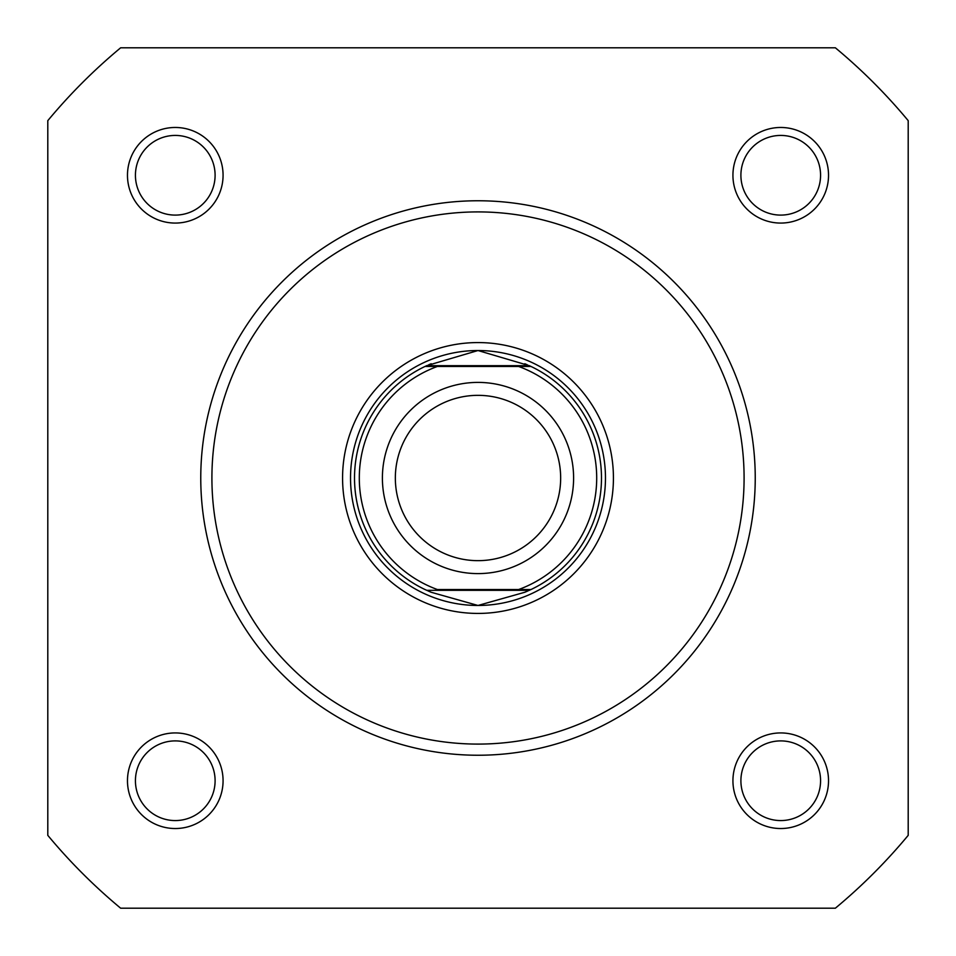 <?xml version="1.0" encoding="UTF-8"?>
<svg xmlns="http://www.w3.org/2000/svg" width="956" height="956" viewBox="0 0 956 956"><rect width="100%" height="100%" fill="white"/><g stroke="black" fill="none" stroke-linecap="round" stroke-linejoin="round"><path stroke-width="1.43" d="M478 573.6A95.6 95.6 0 0 1 382.4 478A95.6 95.6 0 0 1 478 382.4A95.6 95.6 0 0 1 573.6 478A95.6 95.6 0 0 1 478 573.6M478 395.342A82.658 82.658 0 0 0 395.342 478A82.658 82.658 0 0 0 478 560.658A82.658 82.658 0 0 0 560.658 478A82.658 82.658 0 0 0 478 395.342M529.289 365.67L530.998 366.471L518.63 366.471L530.998 366.471A123.479 123.479 0 0 1 530.998 589.529L524.808 592.266L478 605.471A127.471 127.471 0 0 0 605.471 478A127.471 127.471 0 0 0 478 350.529A127.471 127.471 0 0 0 350.529 478A127.471 127.471 0 0 0 478 605.471L431.192 592.266L425.002 589.529A123.479 123.479 0 0 1 425.002 366.471L437.37 366.471L425.002 366.471L426.711 365.67L529.289 365.67L478 350.529L426.711 365.67M518.63 366.471L437.37 366.471A118.699 118.699 0 0 0 437.37 589.529L518.63 589.529A118.699 118.699 0 0 0 518.63 366.471M529.289 590.33L426.711 590.33M530.998 589.529L518.63 589.529L530.998 589.529M431.192 363.734A123.479 123.479 0 0 0 428.79 364.75M428.79 591.25A123.479 123.479 0 0 0 431.192 592.266M524.808 592.266A123.479 123.479 0 0 0 527.21 591.25M527.21 364.75A123.479 123.479 0 0 0 524.808 363.734M127.471 175.271A47.8 47.8 0 0 1 175.271 127.471A47.8 47.8 0 0 1 223.071 175.271A47.8 47.8 0 0 1 175.271 223.071A47.8 47.8 0 0 1 127.471 175.271M215.1 175.271A39.829 39.829 0 0 0 175.271 135.429A39.829 39.829 0 0 0 135.429 175.271A39.829 39.829 0 0 0 175.271 215.1A39.829 39.829 0 0 0 215.1 175.271M732.929 175.271A47.8 47.8 0 0 1 780.729 127.471A47.8 47.8 0 0 1 828.529 175.271A47.8 47.8 0 0 1 780.729 223.071A47.8 47.8 0 0 1 732.929 175.271M820.571 175.271A39.829 39.829 0 0 0 780.729 135.429A39.829 39.829 0 0 0 740.9 175.271A39.829 39.829 0 0 0 780.729 215.1A39.829 39.829 0 0 0 820.571 175.271M732.929 780.729A47.8 47.8 0 0 1 780.729 732.929A47.8 47.8 0 0 1 828.529 780.729A47.8 47.8 0 0 1 780.729 828.529A47.8 47.8 0 0 1 732.929 780.729M820.571 780.729A39.829 39.829 0 0 0 780.729 740.9A39.829 39.829 0 0 0 740.9 780.729A39.829 39.829 0 0 0 780.729 820.571A39.829 39.829 0 0 0 820.571 780.729M127.471 780.729A47.8 47.8 0 0 1 175.271 732.929A47.8 47.8 0 0 1 223.071 780.729A47.8 47.8 0 0 1 175.271 828.529A47.8 47.8 0 0 1 127.471 780.729M215.1 780.729A39.829 39.829 0 0 0 175.271 740.9A39.829 39.829 0 0 0 135.429 780.729A39.829 39.829 0 0 0 175.271 820.571A39.829 39.829 0 0 0 215.1 780.729M342.571 478A135.429 135.429 0 0 1 478 342.571A135.429 135.429 0 0 1 613.429 478A135.429 135.429 0 0 1 478 613.429A135.429 135.429 0 0 1 342.571 478M755.24 478A277.24 277.24 0 0 1 478 755.24A277.24 277.24 0 0 1 200.76 478A277.24 277.24 0 0 0 478 755.24A277.24 277.24 0 0 0 755.24 478A277.24 277.24 0 0 0 478 200.76A277.24 277.24 0 0 0 200.76 478M47.8 120.647L47.8 835.353A559.26 559.26 0 0 0 120.647 908.2L835.353 908.2A559.26 559.26 0 0 0 908.2 835.353L908.2 120.647A559.26 559.26 0 0 0 835.353 47.8L120.647 47.8A559.26 559.26 0 0 0 47.8 120.647M211.909 478A266.091 266.091 0 0 0 478 744.091A266.091 266.091 0 0 0 744.091 478A266.091 266.091 0 0 0 478 211.909A266.091 266.091 0 0 0 211.909 478"/></g></svg>
